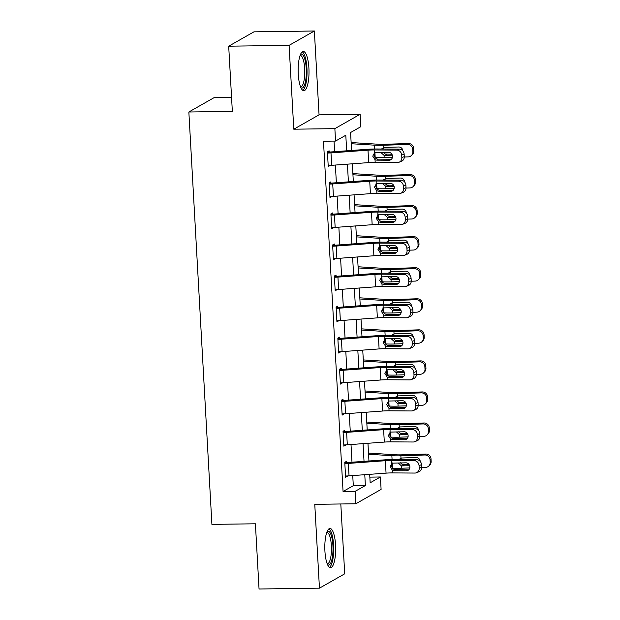 <?xml version="1.0" encoding="UTF-8"?>
<svg xmlns="http://www.w3.org/2000/svg" width="620" height="620" viewBox="0 0 620 620"><rect width="100%" height="100%" fill="white"/><g stroke="black" fill="none" stroke-linecap="round" stroke-linejoin="round"><path stroke-width="0.93" d="M335.567 545.05A19.615 5.433 89.2 0 0 329.972 528.465A19.615 5.433 89.2 0 0 324.919 551.103A19.615 5.433 89.2 0 0 330.514 567.688A19.615 5.433 89.2 0 0 335.567 545.05M308.899 68.068A19.615 5.433 89.2 0 0 303.304 51.483A19.615 5.433 89.2 0 0 298.251 74.121A19.615 5.433 89.2 0 0 303.846 90.706A19.615 5.433 89.2 0 0 308.899 68.068M369.846 477.129L380.409 476.982L381.099 489.405L355.834 503.765L355.144 491.342L365.382 485.522L364.777 474.695M231.562 97.394L214.117 97.635L188.852 111.995L211.908 524.38L255.401 523.792L259.044 589L319.447 588.171L344.712 573.81L340.806 503.967M188.852 111.995L232.345 111.399L228.695 46.19L253.96 31.829L314.363 31L289.098 45.361L293.787 129.2L334.862 128.642L360.127 114.282L360.825 126.705L350.579 132.525L351.587 150.466M293.787 129.2L319.052 114.847L314.363 31M319.052 114.847L360.127 114.282M228.695 46.19L289.098 45.361M346.673 150.823L345.797 135.238L335.56 141.058L323.477 141.228L343.062 491.505L353.307 485.685L352.741 475.579M351.99 462.241L351.005 444.525M350.254 431.187L349.269 413.47M348.517 400.132L347.533 382.416M346.781 369.078L345.797 351.362M345.046 338.024L344.061 320.308M343.31 306.978L342.325 289.253M341.574 275.923L340.589 258.207M339.838 244.869L338.853 227.153M338.101 213.815L337.117 196.098M336.365 182.761L335.374 165.044M334.63 151.706L334.041 141.081M399.071 162.239A5.03 4.565 -111.7 0 0 401.838 157.589L404.286 156.62A5.03 4.565 68.3 0 1 401.52 161.262L399.071 162.239A5.03 4.565 -111.7 0 1 397.49 162.525L375.178 162.378A12.57 1.821 176.8 0 0 368.691 162.603L331.685 165.315A8.804 1.271 -3.2 0 1 328.181 165.47L327.484 153.047A8.804 1.271 -3.2 0 0 330.987 152.892L367.993 150.18A12.57 1.821 176.8 0 1 374.488 149.955L396.792 150.11L399.249 149.133L376.937 148.986A18.856 2.728 176.8 0 0 367.195 149.319L329.189 152.078L329.119 150.831L327.414 151.807L328.251 166.71L329.941 165.416M400.807 193.285A5.03 4.565 -111.7 0 0 403.574 188.643L406.022 187.674A5.03 4.565 68.3 0 1 403.256 192.316L400.807 193.285A5.03 4.565 -111.7 0 1 399.226 193.579L376.913 193.432A12.57 1.821 176.8 0 0 370.427 193.657L333.421 196.369A8.804 1.271 -3.2 0 1 329.918 196.525L329.22 184.101A8.804 1.271 -3.2 0 0 332.723 183.946L369.729 181.234A12.57 1.821 176.8 0 1 376.224 181.009L398.528 181.164L400.985 180.188L378.673 180.033A18.856 2.728 176.8 0 0 368.931 180.374L330.925 183.133L330.855 181.885L329.15 182.861L329.987 197.764L331.677 196.47M402.543 224.339A5.03 4.565 -111.7 0 0 405.31 219.697L407.759 218.728A5.03 4.565 68.3 0 1 404.992 223.371L402.543 224.339A5.03 4.565 -111.7 0 1 400.962 224.634L378.649 224.487A12.57 1.821 176.8 0 0 372.163 224.711L335.156 227.424A8.804 1.271 -3.2 0 1 331.654 227.571L330.956 215.156A8.804 1.271 -3.2 0 0 334.459 215.001L371.465 212.288A12.57 1.821 176.8 0 1 377.96 212.063L400.264 212.21L402.721 211.242L380.409 211.087A18.856 2.728 176.8 0 0 370.667 211.428L332.661 214.187L332.599 212.939L330.886 213.908L331.723 228.819L333.413 227.524M404.279 255.394A5.03 4.565 -111.7 0 0 407.046 250.751L409.495 249.783A5.03 4.565 68.3 0 1 406.728 254.425L404.279 255.394A5.03 4.565 -111.7 0 1 402.698 255.688L380.385 255.533A12.57 1.821 176.8 0 0 373.899 255.766L336.892 258.47A8.804 1.271 -3.2 0 1 333.389 258.625L332.692 246.21A8.804 1.271 -3.2 0 0 336.195 246.055L373.201 243.342A12.57 1.821 176.8 0 1 379.696 243.118L402 243.265L404.457 242.296L382.145 242.141A18.856 2.728 176.8 0 0 372.403 242.482L335.404 245.195L334.397 245.233L334.335 243.993L332.622 244.962L333.459 259.873L335.149 258.579M406.015 286.448A5.03 4.565 -111.7 0 0 408.782 281.805L411.231 280.829A5.03 4.565 68.3 0 1 408.464 285.479L406.015 286.448A5.03 4.565 -111.7 0 1 404.434 286.742L382.122 286.587A12.57 1.821 176.8 0 0 375.635 286.812L338.629 289.524A8.804 1.271 -3.2 0 1 335.126 289.679L334.428 277.256A8.804 1.271 -3.2 0 0 337.931 277.109L374.937 274.397A12.57 1.821 176.8 0 1 381.432 274.172L403.736 274.319L406.193 273.35L383.881 273.195A18.856 2.728 176.8 0 0 374.139 273.536L337.14 276.249L336.141 276.288L336.071 275.048L334.358 276.016L335.195 290.927L336.885 289.633M407.751 317.502A5.03 4.565 -111.7 0 0 410.518 312.86L412.966 311.883A5.03 4.565 68.3 0 1 410.2 316.526L407.751 317.502A5.03 4.565 -111.7 0 1 406.17 317.797L383.858 317.642A12.57 1.821 176.8 0 0 377.371 317.866L340.365 320.579A8.804 1.271 -3.2 0 1 336.862 320.734L336.164 308.31A8.804 1.271 -3.2 0 0 339.667 308.163L376.673 305.451A12.57 1.821 176.8 0 1 383.168 305.226L405.48 305.373L407.929 304.404L385.617 304.25A18.856 2.728 176.8 0 0 375.875 304.591L338.877 307.303L337.877 307.342L337.807 306.102L336.094 307.071L336.931 321.974L338.621 320.679M409.487 348.556A5.03 4.565 -111.7 0 0 412.254 343.914L414.703 342.938A5.03 4.565 68.3 0 1 411.936 347.58L409.487 348.556A5.03 4.565 -111.7 0 1 407.906 348.851L385.594 348.696A12.57 1.821 176.8 0 0 379.107 348.921L342.101 351.633A8.804 1.271 -3.2 0 1 338.597 351.788L337.9 339.365A8.804 1.271 -3.2 0 0 341.403 339.21L378.409 336.497A12.57 1.821 176.8 0 1 384.904 336.272L407.216 336.428L409.665 335.459L387.353 335.304A18.856 2.728 176.8 0 0 377.611 335.645L339.613 338.396L339.543 337.156L337.83 338.125L338.667 353.028L340.357 351.734M411.223 379.611A5.03 4.565 -111.7 0 0 413.989 374.968L416.439 373.992A5.03 4.565 68.3 0 1 413.672 378.634L411.223 379.611A5.03 4.565 -111.7 0 1 409.642 379.905L387.329 379.75A12.57 1.821 176.8 0 0 380.843 379.975L343.837 382.687A8.804 1.271 -3.2 0 1 340.334 382.842L339.636 370.419A8.804 1.271 -3.2 0 0 343.139 370.264L380.145 367.551A12.57 1.821 176.8 0 1 386.64 367.327L408.952 367.482L411.401 366.505L389.089 366.358A18.856 2.728 176.8 0 0 379.347 366.691L341.349 369.45L341.279 368.21L339.566 369.179L340.403 384.082L342.093 382.788M412.959 410.665A5.03 4.565 -111.7 0 0 415.725 406.022L418.175 405.046A5.03 4.565 68.3 0 1 415.408 409.688L412.959 410.665A5.03 4.565 -111.7 0 1 411.378 410.959L389.065 410.804A12.57 1.821 176.8 0 0 382.579 411.029L345.572 413.742A8.804 1.271 -3.2 0 1 342.07 413.896L341.372 401.473A8.804 1.271 -3.2 0 0 344.875 401.318L381.881 398.606A12.57 1.821 176.8 0 1 388.376 398.381L410.688 398.536L413.137 397.56L390.825 397.412A18.856 2.728 176.8 0 0 381.083 397.746L343.085 400.505L343.015 399.264L341.302 400.233L342.139 415.137L343.829 413.842M414.695 441.719A5.03 4.565 -111.7 0 0 417.462 437.069L419.911 436.1A5.03 4.565 68.3 0 1 417.144 440.743L414.695 441.719A5.03 4.565 -111.7 0 1 413.114 442.006L390.801 441.858A12.57 1.821 176.8 0 0 384.315 442.083L347.308 444.796A8.804 1.271 -3.2 0 1 343.805 444.951L343.108 432.528A8.804 1.271 -3.2 0 0 346.611 432.373L383.617 429.66A12.57 1.821 176.8 0 1 390.112 429.435L412.424 429.59L414.873 428.614L392.561 428.466A18.856 2.728 176.8 0 0 382.819 428.8L344.821 431.559L344.751 430.311L343.038 431.288L343.875 446.191L345.565 444.896M416.431 472.765A5.03 4.565 -111.7 0 0 419.197 468.123L421.646 467.154A5.03 4.565 68.3 0 1 418.88 471.797L416.431 472.765A5.03 4.565 -111.7 0 1 414.85 473.06L392.545 472.913A12.57 1.821 176.8 0 0 386.051 473.137L349.045 475.85A8.804 1.271 -3.2 0 1 345.542 476.005L344.844 463.582A8.804 1.271 -3.2 0 0 348.347 463.427L385.353 460.714A12.57 1.821 176.8 0 1 391.848 460.489L414.16 460.644L416.609 459.668L394.297 459.513A18.856 2.728 176.8 0 0 384.555 459.854L346.557 462.613L346.487 461.365L344.774 462.342L345.611 477.245L347.301 475.951M355.834 503.765L314.766 504.331L319.447 588.171M343.062 491.505L355.144 491.342M335.56 141.058L334.862 128.642M369.69 474.331L370.163 482.802L380.409 476.982M352.331 163.804L353.322 181.52M354.067 194.85L355.058 212.575M355.803 225.905L356.795 243.621M357.538 256.959L358.531 274.675M359.274 288.013L360.267 305.73M361.01 319.067L362.003 336.784M362.747 350.122L363.738 367.838M364.483 381.176L365.474 398.893M366.219 412.23L367.211 429.947M367.954 443.285L368.947 461.001M364.033 461.357L363.041 443.641M362.297 430.303L361.305 412.587M360.561 399.249L359.569 381.533M358.825 368.195L357.833 350.478M357.089 337.148L356.097 319.424M355.353 306.094L354.361 288.377M353.617 275.04L352.625 257.323M351.881 243.986L350.889 226.269M350.145 212.931L349.153 195.215M348.409 181.877L347.417 164.161M353.307 485.685L365.382 485.522M328.197 165.765L329.956 165.742M329.933 196.819L331.692 196.796M331.669 227.873L333.428 227.85M333.405 258.928L335.164 258.897M335.141 289.974L336.9 289.951M336.877 321.028L338.636 321.005M338.613 352.083L340.372 352.059M340.349 383.137L342.108 383.113M342.085 414.191L343.844 414.168M343.821 445.245L345.58 445.222M345.557 476.3L347.316 476.276M329.189 152.078L327.43 152.101M375.123 152.411L374.162 155.217C374.441 157.286 375.557 158.581 377.503 159.1L378.208 159.169L376.774 160.154L389.042 160.239L391.383 159.309M404.286 156.62L404.147 154.132L401.698 155.108A5.03 4.565 -111.7 0 0 396.792 150.11M391.429 159.263L378.208 159.169M399.249 149.133A5.03 4.565 68.3 0 1 404.147 154.132M401.838 157.589L401.698 155.108M376.774 160.154L375.03 159.704L372.752 156.186L374.635 152.629L388.601 152.287A4.022 3.65 68.3 0 1 390.305 159.999A4.022 3.65 68.3 0 1 389.042 160.239M374.364 152.799L374.488 149.955M375.069 157.581L375.193 157.589A18.856 2.728 -3.2 0 0 384.199 157.674L392.437 157.403M404.294 157.015L408.161 156.883A5.03 4.913 -135.5 0 0 412.85 151.753L413.788 150.8A5.03 4.913 44.5 0 1 412.409 154.489L411.471 155.442M351.207 143.724L374.503 145.165A18.856 2.728 -3.2 0 0 383.501 145.25L407.464 144.46L408.402 143.514A5.03 4.913 44.5 0 1 413.649 148.32L413.788 150.8M351.145 142.546L378.44 144.243A12.57 1.821 -3.2 0 0 384.439 144.297L408.402 143.514M392.305 155.163L384.067 155.364L380.82 152.458M381.378 149.009L384.377 147.459L398.652 146.994A4.022 3.929 44.5 0 1 402.853 150.892M413.649 148.32L412.711 149.265L412.85 151.753M412.711 149.265A5.03 4.913 -135.5 0 0 407.464 144.46M383.121 152.249L384.989 154.047L391.887 154.256M383.842 147.513L382.865 149.025M330.925 183.133L329.166 183.156M376.859 183.466L375.898 186.271C376.177 188.341 377.293 189.635 379.238 190.154L379.944 190.224L378.51 191.208L390.778 191.293L393.119 190.363M406.022 187.674L405.883 185.186L403.434 186.163A5.03 4.565 -111.7 0 0 398.528 181.164M393.165 190.317L379.944 190.224M400.985 180.188A5.03 4.565 68.3 0 1 405.883 185.186M403.574 188.643L403.434 186.163M378.51 191.208L376.766 190.751L374.488 187.232L376.371 183.683L390.337 183.342A4.022 3.65 68.3 0 1 392.042 191.053A4.022 3.65 68.3 0 1 390.778 191.293M376.1 183.853L376.224 181.009M332.661 214.187L330.902 214.21M378.595 214.512L377.634 217.326C377.913 219.395 379.029 220.689 380.974 221.208L381.68 221.278L380.246 222.262L392.514 222.34L394.855 221.41M407.759 218.728L407.619 216.24L405.17 217.217A5.03 4.565 -111.7 0 0 400.264 212.21M394.901 221.371L381.68 221.278M402.721 211.242A5.03 4.565 68.3 0 1 407.619 216.24M405.31 219.697L405.17 217.217M380.246 222.262L378.502 221.805L376.224 218.287L378.107 214.737L392.072 214.396A4.022 3.65 68.3 0 1 393.778 222.107A4.022 3.65 68.3 0 1 392.514 222.34M377.836 214.908L377.96 212.063M334.397 245.233L332.638 245.264M380.331 245.567L379.37 248.38C379.649 250.449 380.765 251.736 382.711 252.263L383.416 252.332L381.982 253.317L394.25 253.394L396.591 252.464M409.495 249.783L409.355 247.295L406.906 248.271A5.03 4.565 -111.7 0 0 402 243.265M396.637 252.425L383.416 252.332M404.457 242.296A5.03 4.565 68.3 0 1 409.355 247.295M407.046 250.751L406.906 248.271M381.982 253.317L380.238 252.859L377.96 249.341L379.843 245.791L393.808 245.45A4.022 3.65 68.3 0 1 395.513 253.162A4.022 3.65 68.3 0 1 394.25 253.394M379.572 245.962L379.696 243.118M376.805 188.635L376.937 188.643A18.856 2.728 -3.2 0 0 385.935 188.728L394.173 188.457M406.03 188.061L409.897 187.938A5.03 4.913 -135.5 0 0 414.586 182.807L415.524 181.854A5.03 4.913 44.5 0 1 414.144 185.543L413.207 186.496M352.943 174.778L376.239 176.22A18.856 2.728 -3.2 0 0 385.237 176.305L409.2 175.514L410.138 174.561A5.03 4.913 44.5 0 1 415.385 179.366L415.524 181.854M352.881 173.6L380.176 175.297A12.57 1.821 -3.2 0 0 386.175 175.351L410.138 174.561M394.041 186.217L385.803 186.418L382.555 183.512M383.113 180.064L386.113 178.514L400.388 178.049A4.022 3.929 44.5 0 1 404.589 181.947M415.385 179.366L414.447 180.319L414.586 182.807M414.447 180.319A5.03 4.913 -135.5 0 0 409.2 175.514M384.857 183.303L386.725 185.093L393.623 185.31M385.586 178.568L384.601 180.079M378.541 219.689L378.673 219.697A18.856 2.728 -3.2 0 0 387.671 219.774L395.909 219.511M407.766 219.116L411.634 218.992A5.03 4.913 -135.5 0 0 416.322 213.861L417.26 212.908A5.03 4.913 44.5 0 1 415.881 216.597L414.943 217.55M354.679 205.825L377.975 207.274A18.856 2.728 -3.2 0 0 386.973 207.359L410.936 206.569L411.874 205.615A5.03 4.913 44.5 0 1 417.121 210.42L417.26 212.908M354.617 204.654L381.912 206.351A12.57 1.821 -3.2 0 0 387.911 206.406L411.874 205.615M395.777 217.271L387.539 217.473L384.292 214.567M384.849 211.118L387.849 209.568L402.124 209.103A4.022 3.929 44.5 0 1 406.325 213.001M417.121 210.42L416.183 211.374L416.322 213.861M416.183 211.374A5.03 4.913 -135.5 0 0 410.936 206.569M386.593 214.357L388.461 216.147L395.358 216.365M387.322 209.622L386.338 211.133M380.277 250.744L380.409 250.751A18.856 2.728 -3.2 0 0 389.406 250.829L397.645 250.558M409.502 250.17L413.37 250.046A5.03 4.913 -135.5 0 0 418.058 244.915L418.996 243.962A5.03 4.913 44.5 0 1 417.617 247.651L416.679 248.604M356.415 236.879L379.711 238.328A18.856 2.728 -3.2 0 0 388.709 238.413L412.672 237.623L413.61 236.669A5.03 4.913 44.5 0 1 418.857 241.475L418.996 243.962M356.353 235.708L383.648 237.406A12.57 1.821 -3.2 0 0 389.647 237.46L413.61 236.669M397.513 248.326L389.275 248.527L386.028 245.621M386.586 242.172L387.965 241.017L389.585 240.622L403.86 240.149A4.022 3.929 44.5 0 1 408.061 244.047M418.857 241.475L417.919 242.428L418.058 244.915M417.919 242.428A5.03 4.913 -135.5 0 0 412.672 237.623M388.329 245.412L390.197 247.202L397.102 247.419M389.058 240.676L388.074 242.18M336.141 276.288L334.374 276.311M382.067 276.621L381.106 279.434C381.385 281.496 382.501 282.79 384.447 283.309L385.152 283.387L383.718 284.363L395.986 284.448L398.327 283.518M411.231 280.829L411.091 278.349L408.642 279.318A5.03 4.565 -111.7 0 0 403.736 274.319M398.373 283.479L385.152 283.387M406.193 273.35A5.03 4.565 68.3 0 1 411.091 278.349M408.782 281.805L408.642 279.318M383.718 284.363L381.974 283.913L379.696 280.395L381.579 276.846L395.545 276.497A4.022 3.65 68.3 0 1 397.25 284.216A4.022 3.65 68.3 0 1 395.986 284.448M381.308 277.016L381.432 274.172M382.013 281.798L382.145 281.805A18.856 2.728 -3.2 0 0 391.142 281.883L399.381 281.612M411.238 281.224L415.106 281.1A5.03 4.913 -135.5 0 0 419.794 275.97L420.732 275.017A5.03 4.913 44.5 0 1 419.353 278.706L418.415 279.659M358.151 267.933L381.447 269.382A18.856 2.728 -3.2 0 0 390.445 269.46L414.408 268.677L415.346 267.724A5.03 4.913 44.5 0 1 420.593 272.529L420.732 275.017M358.089 266.763L385.384 268.46A12.57 1.821 -3.2 0 0 391.383 268.514L415.346 267.724M399.249 279.38L391.011 279.581L387.763 276.675M388.322 273.226L389.701 272.072L391.321 271.676L405.596 271.204A4.022 3.929 44.5 0 1 409.797 275.102M420.593 272.529L419.655 273.482L419.794 275.97M419.655 273.482A5.03 4.913 -135.5 0 0 414.408 268.677M390.065 276.466L391.933 278.256L398.838 278.473M390.794 271.731L389.81 273.234M300.467 54.514A16.973 4.696 -90.8 0 1 303.134 55.289A16.973 4.696 -90.8 0 1 306.21 75.88A16.973 4.696 -90.8 0 1 300.925 87.761M300.537 86.854A15.717 4.348 89.2 0 0 300.646 86.854A15.717 4.348 89.2 0 0 304.746 73.989A15.717 4.348 89.2 0 0 301.816 56.482A15.717 4.348 89.2 0 0 300.219 55.42A15.717 4.348 89.2 0 0 300.111 55.428M302.777 90.342A19.491 5.394 89.2 0 0 307.032 73.098A19.491 5.394 89.2 0 0 303.358 52.948A19.491 5.394 89.2 0 0 302.25 51.879M327.135 531.495A16.973 4.696 -90.8 0 1 332.917 545.484A16.973 4.696 -90.8 0 1 327.592 564.735M327.205 563.828A15.717 4.348 89.2 0 0 327.313 563.836A15.717 4.348 89.2 0 0 331.367 545.693A15.717 4.348 89.2 0 0 326.887 532.402A15.717 4.348 89.2 0 0 326.779 532.409M329.445 567.323A19.491 5.394 89.2 0 0 333.599 545.096A19.491 5.394 89.2 0 0 328.918 528.86M337.877 307.342L336.11 307.365M383.803 307.675L382.842 310.481C383.121 312.55 384.237 313.844 386.183 314.363L386.888 314.441L385.454 315.417L397.722 315.503L400.063 314.572M412.966 311.883L412.827 309.403L410.378 310.372A5.03 4.565 -111.7 0 0 405.48 305.373M400.109 314.526L386.888 314.441M407.929 304.404A5.03 4.565 68.3 0 1 412.827 309.403M410.518 312.86L410.378 310.372M385.454 315.417L383.71 314.968L381.432 311.449L383.315 307.9L397.281 307.551A4.022 3.65 68.3 0 1 398.986 315.27A4.022 3.65 68.3 0 1 397.722 315.503M383.044 308.07L383.168 305.226M383.749 312.852L383.881 312.86A18.856 2.728 -3.2 0 0 392.879 312.937L401.117 312.666M412.974 312.279L416.841 312.154A5.03 4.913 -135.5 0 0 421.53 307.016L422.468 306.071A5.03 4.913 44.5 0 1 421.089 309.76L420.151 310.713M359.887 298.987L383.183 300.437A18.856 2.728 -3.2 0 0 392.181 300.514L416.144 299.731L417.082 298.778A5.03 4.913 44.5 0 1 422.329 303.583L422.468 306.071M359.825 297.817L387.12 299.514A12.57 1.821 -3.2 0 0 393.119 299.569L417.082 298.778M400.985 310.434L392.747 310.635L389.5 307.729M390.058 304.281L391.437 303.126L393.057 302.731L407.332 302.258A4.022 3.929 44.5 0 1 411.533 306.156M422.329 303.583L421.391 304.536L421.53 307.016M421.391 304.536A5.03 4.913 -135.5 0 0 416.144 299.731M391.809 307.52L393.669 309.31L400.574 309.527M392.53 302.777L391.546 304.288M339.613 338.396L337.846 338.419M385.539 338.729L384.578 341.535C384.857 343.604 385.973 344.898 387.919 345.418L388.624 345.495L387.19 346.471L399.458 346.557L401.807 345.627M414.703 342.938L414.563 340.458L412.114 341.426A5.03 4.565 -111.7 0 0 407.216 336.428M401.845 345.58L388.624 345.495M409.665 335.459A5.03 4.565 68.3 0 1 414.563 340.458M412.254 343.914L412.114 341.426M387.19 346.471L385.446 346.022L383.168 342.504L385.051 338.954L386.748 338.52L399.017 338.605A4.022 3.65 68.3 0 1 400.721 346.324A4.022 3.65 68.3 0 1 399.458 346.557M384.78 339.117L384.904 336.272M385.485 343.906L385.617 343.914A18.856 2.728 -3.2 0 0 394.615 343.992L402.853 343.72M414.71 343.333L418.578 343.201A5.03 4.913 -135.5 0 0 423.266 338.071L424.204 337.117A5.03 4.913 44.5 0 1 422.825 340.814L421.887 341.76M361.623 330.042L384.919 331.491A18.856 2.728 -3.2 0 0 393.917 331.568L417.88 330.786L418.818 329.832A5.03 4.913 44.5 0 1 424.064 334.637L424.204 337.117M361.561 328.863L388.856 330.561A12.57 1.821 -3.2 0 0 394.855 330.615L418.818 329.832M402.721 341.488L394.483 341.69L391.236 338.776M391.794 335.335L393.173 334.18L394.793 333.785L409.068 333.312A4.022 3.929 44.5 0 1 413.269 337.21M424.064 334.637L423.127 335.591L423.266 338.071M423.127 335.591A5.03 4.913 -135.5 0 0 417.88 330.786M393.545 338.567L395.405 340.365L402.31 340.574M394.266 333.831L393.281 335.342M341.349 369.45L339.582 369.474M387.275 369.784L386.314 372.589C386.593 374.658 387.709 375.953 389.654 376.472L390.36 376.549L388.926 377.526L401.194 377.611L403.543 376.681M416.439 373.992L416.299 371.512L413.85 372.481A5.03 4.565 -111.7 0 0 408.952 367.482M403.581 376.635L390.36 376.549M411.401 366.505A5.03 4.565 68.3 0 1 416.299 371.512M413.989 374.968L413.85 372.481M388.926 377.526L387.182 377.076L384.904 373.558L386.787 370.008L388.484 369.574L400.753 369.66A4.022 3.65 68.3 0 1 402.457 377.371A4.022 3.65 68.3 0 1 401.194 377.611M386.516 370.171L386.64 367.327M387.221 374.953L387.353 374.961A18.856 2.728 -3.2 0 0 396.351 375.046L404.589 374.774M416.446 374.387L420.314 374.255A5.03 4.913 -135.5 0 0 425.002 369.125L425.94 368.172A5.03 4.913 44.5 0 1 424.561 371.861L423.623 372.814M363.359 361.096L386.655 362.545A18.856 2.728 -3.2 0 0 395.661 362.623L419.616 361.84L420.554 360.887A5.03 4.913 44.5 0 1 425.8 365.692L425.94 368.172M363.297 359.918L390.592 361.615A12.57 1.821 -3.2 0 0 396.591 361.669L420.554 360.887M404.457 372.543L396.219 372.736L392.971 369.83M393.529 366.389L394.909 365.234L396.529 364.831L410.804 364.366A4.022 3.929 44.5 0 1 415.005 368.264M425.8 365.692L424.863 366.645L425.002 369.125M424.863 366.645A5.03 4.913 -135.5 0 0 419.616 361.84M395.281 369.621L397.141 371.419L404.046 371.628M396.002 364.885L395.017 366.397M343.085 400.505L341.318 400.528M389.011 400.838L388.05 403.643C388.329 405.713 389.445 407.007 391.39 407.526L392.096 407.604L390.662 408.58L402.93 408.665L405.279 407.735M418.175 405.046L418.035 402.558L415.586 403.535A5.03 4.565 -111.7 0 0 410.688 398.536M405.317 407.689L392.096 407.604M413.137 397.56A5.03 4.565 68.3 0 1 418.035 402.558M415.725 406.022L415.586 403.535M390.662 408.58L388.918 408.131L386.64 404.612L388.523 401.055L402.489 400.714A4.022 3.65 68.3 0 1 404.193 408.425A4.022 3.65 68.3 0 1 402.93 408.665M388.252 401.225L388.376 398.381M388.957 406.007L389.089 406.015A18.856 2.728 -3.2 0 0 398.087 406.1L406.325 405.829M418.182 405.441L422.05 405.31A5.03 4.913 -135.5 0 0 426.738 400.179L427.676 399.226A5.03 4.913 44.5 0 1 426.296 402.915L425.359 403.868M365.095 392.15L388.391 393.599A18.856 2.728 -3.2 0 0 397.397 393.677L421.352 392.886L422.29 391.941A5.03 4.913 44.5 0 1 427.536 396.746L427.676 399.226M365.033 390.972L392.328 392.669A12.57 1.821 -3.2 0 0 398.327 392.724L422.29 391.941M406.193 403.589L397.963 403.791L394.708 400.884M395.265 397.443L396.645 396.288L398.265 395.885L412.54 395.421A4.022 3.929 44.5 0 1 416.741 399.319M427.536 396.746L426.599 397.699L426.738 400.179M426.599 397.699A5.03 4.913 -135.5 0 0 421.352 392.886M397.017 400.675L398.877 402.473L405.782 402.682M397.738 395.94L396.761 397.451M344.821 431.559L343.062 431.582M390.747 431.892L389.786 434.697C390.065 436.767 391.181 438.061 393.127 438.58L393.832 438.65L392.398 439.634L404.666 439.719L407.014 438.789M419.911 436.1L419.771 433.613L417.322 434.589A5.03 4.565 -111.7 0 0 412.424 429.59M407.053 438.743L393.832 438.65M414.873 428.614A5.03 4.565 68.3 0 1 419.771 433.613M417.462 437.069L417.322 434.589M392.398 439.634L390.654 439.185L388.376 435.659L390.259 432.109L404.225 431.768A4.022 3.65 68.3 0 1 405.93 439.479A4.022 3.65 68.3 0 1 404.666 439.719M389.988 432.279L390.112 429.435M390.693 437.061L390.825 437.069A18.856 2.728 -3.2 0 0 399.822 437.154L408.061 436.883M419.918 436.496L423.786 436.364A5.03 4.913 -135.5 0 0 428.474 431.233L429.412 430.28A5.03 4.913 44.5 0 1 428.032 433.969L427.095 434.922M366.831 423.204L390.127 424.646A18.856 2.728 -3.2 0 0 399.133 424.731L423.088 423.94L424.026 422.995A5.03 4.913 44.5 0 1 429.272 427.8L429.412 430.28M366.769 422.026L394.064 423.724A12.57 1.821 -3.2 0 0 400.063 423.778L424.026 422.995M407.929 434.643L399.699 434.845L396.444 431.939M397.002 428.49L400.001 426.94L414.276 426.475A4.022 3.929 44.5 0 1 418.477 430.373M429.272 427.8L428.335 428.746L428.474 431.233M428.335 428.746A5.03 4.913 -135.5 0 0 423.088 423.94M398.753 431.729L400.613 433.527L407.518 433.736M399.474 426.994L398.497 428.505M346.557 462.613L344.798 462.636M392.483 462.946L391.522 465.752C391.801 467.821 392.917 469.115 394.863 469.635L395.568 469.704L394.134 470.689L406.402 470.774L408.75 469.844M421.646 467.154L421.507 464.667L419.058 465.643A5.03 4.565 -111.7 0 0 414.16 460.644M408.789 469.797L395.568 469.704M416.609 459.668A5.03 4.565 68.3 0 1 421.507 464.667M419.197 468.123L419.058 465.643M394.134 470.689L392.39 470.231L390.112 466.713L391.995 463.163L405.961 462.822A4.022 3.65 68.3 0 1 407.666 470.534A4.022 3.65 68.3 0 1 406.402 470.774M391.724 463.334L391.848 460.489M392.429 468.115L392.561 468.123A18.856 2.728 -3.2 0 0 401.558 468.209L409.797 467.937M421.654 467.542L425.521 467.418A5.03 4.913 -135.5 0 0 430.21 462.288L431.148 461.334A5.03 4.913 44.5 0 1 429.768 465.023L428.831 465.976M368.567 454.251L391.863 455.7A18.856 2.728 -3.2 0 0 400.869 455.785L424.824 454.995L425.762 454.042A5.03 4.913 44.5 0 1 431.009 458.846L431.148 461.334M368.505 453.081L395.8 454.778A12.57 1.821 -3.2 0 0 401.799 454.832L425.762 454.042M409.665 465.697L401.435 465.899L398.18 462.993M398.738 459.544L401.745 457.994L416.012 457.529A4.022 3.929 44.5 0 1 420.213 461.427M431.009 458.846L430.071 459.8L430.21 462.288M430.071 459.8A5.03 4.913 -135.5 0 0 424.824 454.995M400.489 462.784L402.349 464.574L409.254 464.791M401.21 458.048L400.233 459.56M375.178 162.378L375.03 159.704M368.691 162.603L367.993 150.18M331.685 165.315L330.987 152.892M383.501 145.25L383.633 147.552M374.503 145.165L374.713 148.994M374.922 152.66L375.193 157.589M384.067 155.364L384.199 157.674M386.857 154.427L384.826 155.411M376.913 193.432L376.766 190.751M370.427 193.657L369.729 181.234M333.421 196.369L332.723 183.946M378.649 224.487L378.502 221.805M372.163 224.711L371.465 212.288M335.156 227.424L334.459 215.001M380.385 255.533L380.238 252.859M373.899 255.766L373.201 243.342M336.892 258.47L336.195 246.055M385.237 176.305L385.369 178.607M376.239 176.22L376.449 180.04M376.658 183.714L376.937 188.643M385.803 186.418L385.935 188.728M388.593 185.473L386.562 186.465M386.973 207.359L387.105 209.661M377.975 207.274L378.185 211.095M378.394 214.76L378.673 219.697M387.539 217.473L387.671 219.774M390.329 216.527L388.298 217.519M388.709 238.413L388.841 240.715M379.711 238.328L379.928 242.149M380.13 245.815L380.409 250.751M389.275 248.527L389.406 250.829M392.065 247.581L390.034 248.574M382.122 286.587L381.974 283.913M375.635 286.812L374.937 274.397M338.629 289.524L337.931 277.109M390.445 269.46L390.577 271.769M381.447 269.382L381.664 273.203M381.866 276.869L382.145 281.805M391.011 279.581L391.142 281.883M393.801 278.636L391.77 279.628M383.858 317.642L383.71 314.968M377.371 317.866L376.673 305.451M340.365 320.579L339.667 308.163M392.181 300.514L392.313 302.824M383.183 300.437L383.4 304.257M383.602 307.923L383.881 312.86M392.747 310.635L392.879 312.937M395.537 309.69L393.506 310.674M385.594 348.696L385.446 346.022M379.107 348.921L378.409 336.497M342.101 351.633L341.403 339.21M393.917 331.568L394.049 333.878M384.919 331.491L385.136 335.312M385.338 338.977L385.617 343.914M394.483 341.69L394.615 343.992M397.273 340.744L395.242 341.728M387.329 379.75L387.182 377.076M380.843 379.975L380.145 367.551M343.837 382.687L343.139 370.264M395.661 362.623L395.785 364.932M386.655 362.545L386.872 366.366M387.074 370.031L387.353 374.961M396.219 372.736L396.351 375.046M399.009 371.798L396.978 372.783M389.065 410.804L388.918 408.131M382.579 411.029L381.881 398.606M345.572 413.742L344.875 401.318M397.397 393.677L397.521 395.978M388.391 393.599L388.608 397.42M388.81 401.086L389.089 406.015M397.963 403.791L398.087 406.1M400.745 402.853L398.714 403.837M390.801 441.858L390.654 439.185M384.315 442.083L383.617 429.66M347.308 444.796L346.611 432.373M399.133 424.731L399.257 427.033M390.127 424.646L390.344 428.474M390.546 432.14L390.825 437.069M399.699 434.845L399.822 437.154M402.481 433.899L400.45 434.891M392.545 472.913L392.39 470.231M386.051 473.137L385.353 460.714M349.045 475.85L348.347 463.427M400.869 455.785L400.993 458.087M391.863 455.7L392.08 459.521M392.282 463.194L392.561 468.123M401.435 465.899L401.558 468.209M404.217 464.954L402.186 465.946"/></g></svg>
